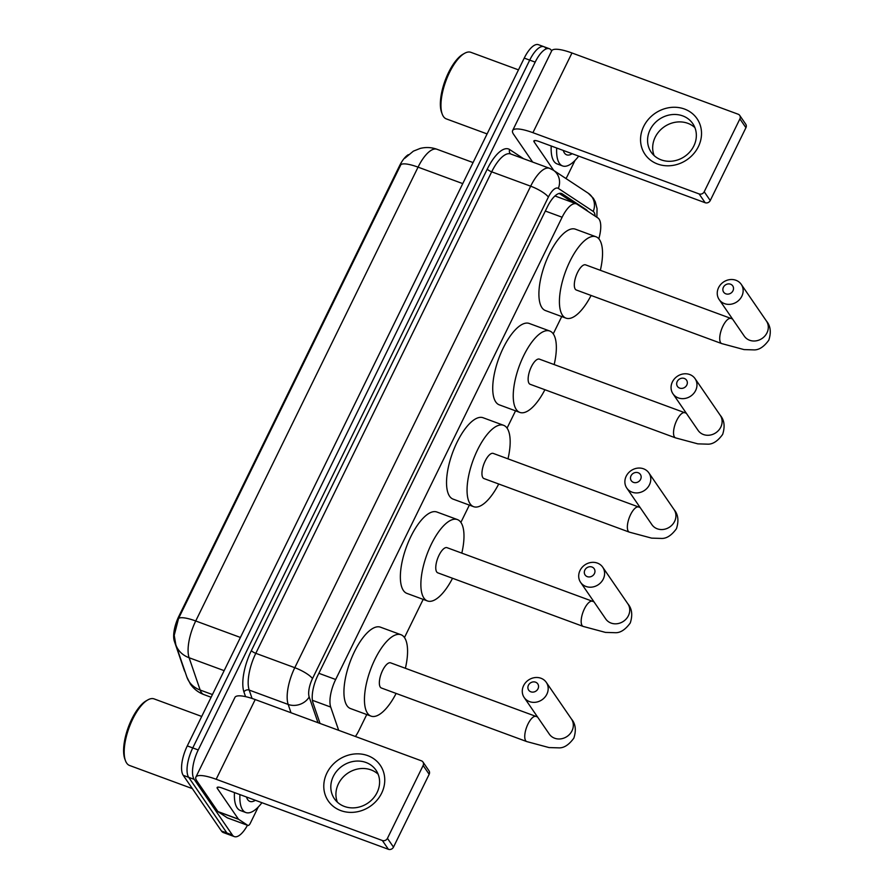 <?xml version="1.0" encoding="UTF-8"?>
<svg xmlns="http://www.w3.org/2000/svg" width="894" height="894" viewBox="0 0 894 894"><rect width="100%" height="100%" fill="white"/><g stroke="black" fill="none" stroke-linecap="round" stroke-linejoin="round"><path stroke-width="1.34" d="M185.103 671.863A21.288 8.113 -69.8 0 1 185.069 671.83A21.288 8.113 -69.8 0 1 184.265 670.176L174.341 641.177A21.288 8.113 -69.8 0 1 178.811 616.368L399.394 166.094A21.288 8.113 -69.8 0 1 408.334 154.684M355.421 736.488A23.646 9.007 110.2 0 0 359.075 730.208L366.752 714.541M598.812 238.776A23.646 9.007 110.2 0 0 597.896 217.946L577.055 204.201A23.646 9.007 110.2 0 0 576.339 203.832A23.646 9.007 110.2 0 0 562.125 217.231L335.663 679.496A23.646 9.007 110.2 0 0 330.702 707.065L338.67 730.32M404.468 637.556L423.175 599.382M460.879 522.398L469.35 505.11M507.066 428.125L515.536 410.838M553.252 333.853L561.723 316.554M247.448 825.274A23.646 9.007 -69.8 0 1 234.306 836.594L228.83 834.583A23.646 9.007 -69.8 0 1 226.908 833.007L188.69 777.333A23.646 9.007 -69.8 0 1 192.758 747.932L529.717 60.121A23.646 9.007 -69.8 0 1 543.921 46.711L538.456 44.7A23.646 9.007 -69.8 0 0 524.242 58.099L187.282 745.909A23.646 9.007 -69.8 0 0 183.225 775.321L221.444 830.984A23.646 9.007 -69.8 0 0 223.355 832.56L228.83 834.583A23.646 9.007 -69.8 0 1 226.908 833.007L188.69 777.333A23.646 9.007 -69.8 0 1 192.758 747.932L529.717 60.121A23.646 9.007 -69.8 0 1 543.921 46.711A23.646 9.007 -69.8 0 1 545.843 48.298M404.859 158.216L413.374 151.153L420.158 148.438C425.846 147.007 431.456 147.287 436.998 149.276A31.536 12.013 110.2 0 0 418.057 167.144A27.591 6.649 26.1 0 0 400.914 164.574L178.577 618.413L174.218 635.332L175.827 644.775A27.591 23.099 161.1 0 0 189.103 657.738L200.167 690.045A31.536 12.013 110.2 0 0 201.362 692.492A31.536 12.013 110.2 0 0 203.921 694.593L211.129 697.253M234.306 836.594A23.646 9.007 -69.8 0 1 232.384 835.018L194.166 779.344A23.646 9.007 -69.8 0 1 198.233 749.943L535.182 62.133A23.646 9.007 -69.8 0 1 549.397 48.734A23.646 9.007 -69.8 0 1 551.319 50.31L551.687 50.846A31.536 7.599 26.1 0 1 571.97 52.981L738.153 114.22A3.945 3.52 -34.5 0 1 739.897 118.913L704.215 191.752L710.249 200.535A3.945 3.52 145.5 0 1 705.142 202.714L538.948 141.475A7.878 1.9 -153.9 0 0 533.886 140.939A7.878 1.9 -153.9 0 0 534.12 141.878L553.755 170.475M587.626 211.174A23.646 9.007 110.2 0 0 586.252 209.677L562.281 193.875A23.646 9.007 110.2 0 0 561.566 193.506A23.646 9.007 110.2 0 0 547.351 206.905L317.929 675.216A23.646 9.007 110.2 0 0 312.978 702.785L320.052 723.458M559.197 193.428L573.233 202.681M381.626 793.201A31.536 28.15 145.5 0 1 340.804 810.601A31.536 28.15 145.5 0 1 326.913 773.031A31.536 28.15 145.5 0 1 367.736 755.631A31.536 28.15 145.5 0 1 381.626 793.201M333.317 776.405A25.222 22.518 -34.5 0 0 334.401 798.744A25.222 22.518 -34.5 0 0 356.326 807.617A25.222 22.518 -34.5 0 0 377.089 792.531A25.222 22.518 -34.5 0 0 376.005 770.192A25.222 22.518 -34.5 0 0 354.08 761.319A25.222 22.518 -34.5 0 0 333.317 776.405M337.384 802.175A25.222 22.518 145.5 0 1 338.424 783.837A25.222 22.518 145.5 0 1 378.128 774.204M258.254 807.025L250.32 823.218A3.945 1.497 110.2 0 1 247.951 825.453L227.434 817.898A3.945 1.497 -69.8 0 1 227.311 817.831L218.08 811.741A3.945 1.497 -69.8 0 1 217.879 811.54L196.848 780.909A31.536 7.599 26.1 0 1 195.887 777.109A31.536 7.599 26.1 0 1 216.158 779.266L382.353 840.505A3.945 3.52 -34.5 0 0 387.448 838.337L393.483 847.121A3.945 3.52 145.5 0 1 388.387 849.3L222.193 788.061A7.878 1.9 -153.9 0 0 217.13 787.513A7.878 1.9 -153.9 0 0 217.365 788.463L238.396 819.105A3.945 1.497 110.2 0 0 238.597 819.306L247.828 825.397A3.945 1.497 110.2 0 0 247.951 825.453M195.887 777.109L234.932 697.409A31.536 7.599 26.1 0 1 255.203 699.555L421.398 760.805A3.945 3.52 -34.5 0 1 423.13 765.499L387.448 838.337M422.963 762.012L428.997 770.796A3.945 3.52 145.5 0 1 429.165 774.293L393.483 847.121M192.344 788.609L129.563 765.476A35.481 13.522 -69.8 0 1 126.68 763.107A35.481 13.522 -69.8 0 1 125.417 760.582A35.481 13.522 -69.8 0 1 129.138 727.515A35.481 13.522 -69.8 0 1 147.778 699.935A35.481 13.522 -69.8 0 1 154.092 698.896L201.72 716.452M261.942 802.7A39.414 15.019 -69.8 0 1 245.828 812.523A39.414 15.019 -69.8 0 1 242.632 809.886A39.414 15.019 -69.8 0 1 239.938 794.598M245.828 812.523L240.352 810.5A39.414 15.019 -69.8 0 1 237.156 807.874A39.414 15.019 -69.8 0 1 234.463 792.576M255.382 800.286A27.591 10.516 -69.8 0 1 247.672 799.582A27.591 10.516 -69.8 0 1 246.699 797.627A27.591 10.516 -69.8 0 1 246.498 797.012M125.417 760.582L124.78 758.816A33.894 12.918 -69.8 0 1 128.334 727.213A33.894 12.918 -69.8 0 1 146.147 700.862L147.778 699.935M538.009 688.76A5.52 4.928 -34.5 0 0 535.573 682.189A5.52 4.928 -34.5 0 0 528.432 685.229A5.52 4.928 -34.5 0 0 530.868 691.811A5.52 4.928 -34.5 0 0 538.009 688.76M523.605 685.642A13.399 11.968 145.5 0 1 534.634 677.63A13.399 11.968 145.5 0 1 546.279 682.346A13.399 11.968 145.5 0 1 546.86 694.213A13.399 11.968 145.5 0 1 535.83 702.226A13.399 11.968 145.5 0 1 524.186 697.51A13.399 11.968 145.5 0 1 523.605 685.642M526.778 741.584A13.399 5.107 110.2 0 1 525.683 740.69A13.399 5.107 110.2 0 1 527.985 724.028A13.399 5.107 110.2 0 1 536.042 716.429L390.644 662.856A13.399 5.107 110.2 0 0 381.872 672.02A13.399 5.107 110.2 0 0 380.285 687.106A13.399 5.107 110.2 0 0 381.369 688L526.778 741.584L549.039 747.574L558.549 747.853C563.756 748.211 568.863 744.97 573.847 738.131C576.395 730.208 575.58 723.827 571.422 718.966L546.279 682.346M396.12 693.442A43.359 16.528 -69.8 0 1 371.021 716.116A43.359 16.528 -69.8 0 1 367.49 713.222A43.359 16.528 -69.8 0 1 372.608 664.421A43.359 16.528 -69.8 0 1 401.004 634.74A43.359 16.528 -69.8 0 1 404.524 637.634A43.359 16.528 -69.8 0 1 405.384 668.287M371.021 716.116L350.493 708.551A43.359 16.528 -69.8 0 1 346.973 705.657A43.359 16.528 -69.8 0 1 352.091 656.855A43.359 16.528 -69.8 0 1 380.486 627.186L401.004 634.74M594.421 573.602A5.52 4.928 -34.5 0 0 591.996 567.031A5.52 4.928 -34.5 0 0 584.855 570.07A5.52 4.928 -34.5 0 0 587.28 576.641A5.52 4.928 -34.5 0 0 594.421 573.602M580.027 570.484A13.399 11.968 145.5 0 1 591.046 562.471A13.399 11.968 145.5 0 1 602.701 567.176A13.399 11.968 145.5 0 1 603.271 579.055A13.399 11.968 145.5 0 1 592.253 587.067A13.399 11.968 145.5 0 1 580.597 582.352A13.399 11.968 145.5 0 1 580.027 570.484M583.19 626.426A13.399 5.107 110.2 0 1 582.106 625.532A13.399 5.107 110.2 0 1 584.408 608.87A13.399 5.107 110.2 0 1 592.465 601.271L447.056 547.687A13.399 5.107 110.2 0 0 438.283 556.861A13.399 5.107 110.2 0 0 436.708 571.948A13.399 5.107 110.2 0 0 437.792 572.842L583.19 626.426L605.461 632.404L614.96 632.695C620.179 633.053 625.275 629.812 630.27 622.973C632.807 615.05 632.002 608.658 627.845 603.808L602.701 567.176M452.532 578.273A43.359 16.528 -69.8 0 1 427.433 600.947A43.359 16.528 -69.8 0 1 423.912 598.052A43.359 16.528 -69.8 0 1 429.031 549.251A43.359 16.528 -69.8 0 1 457.415 519.582A43.359 16.528 -69.8 0 1 460.935 522.476A43.359 16.528 -69.8 0 1 461.807 553.129M427.433 600.947L406.915 593.392A43.359 16.528 -69.8 0 1 403.395 590.498A43.359 16.528 -69.8 0 1 408.513 541.697A43.359 16.528 -69.8 0 1 436.898 512.016L457.415 519.582M640.607 479.329A5.52 4.928 -34.5 0 0 638.182 472.747A5.52 4.928 -34.5 0 0 631.03 475.798A5.52 4.928 -34.5 0 0 633.466 482.369A5.52 4.928 -34.5 0 0 640.607 479.329M626.202 476.211A13.399 11.968 145.5 0 1 637.232 468.188A13.399 11.968 145.5 0 1 648.876 472.904A13.399 11.968 145.5 0 1 649.457 484.772A13.399 11.968 145.5 0 1 638.428 492.795A13.399 11.968 145.5 0 1 626.783 488.079A13.399 11.968 145.5 0 1 626.202 476.211M629.376 532.154A13.399 5.107 110.2 0 1 628.292 531.259A13.399 5.107 110.2 0 1 630.594 514.598A13.399 5.107 110.2 0 1 638.64 506.999L493.242 453.414A13.399 5.107 110.2 0 0 484.47 462.589A13.399 5.107 110.2 0 0 482.883 477.675A13.399 5.107 110.2 0 0 483.978 478.569L629.376 532.154L651.648 538.132L661.147 538.423C666.354 538.78 671.461 535.54 676.456 528.7C678.993 520.777 678.188 514.385 674.02 509.535L648.876 472.904M498.718 484A43.359 16.528 -69.8 0 1 473.619 506.674A43.359 16.528 -69.8 0 1 470.099 503.78A43.359 16.528 -69.8 0 1 475.206 454.979A43.359 16.528 -69.8 0 1 503.601 425.309A43.359 16.528 -69.8 0 1 507.121 428.204A43.359 16.528 -69.8 0 1 507.993 458.846M473.619 506.674L453.102 499.12A43.359 16.528 -69.8 0 1 449.581 496.226A43.359 16.528 -69.8 0 1 454.688 447.425A43.359 16.528 -69.8 0 1 483.084 417.744L503.601 425.309M686.793 385.057A5.52 4.928 -34.5 0 0 684.357 378.475A5.52 4.928 -34.5 0 0 677.216 381.526A5.52 4.928 -34.5 0 0 679.652 388.097A5.52 4.928 -34.5 0 0 686.793 385.057M672.389 381.928A13.399 11.968 145.5 0 1 683.418 373.916A13.399 11.968 145.5 0 1 695.063 378.631A13.399 11.968 145.5 0 1 695.644 390.499A13.399 11.968 145.5 0 1 684.614 398.512A13.399 11.968 145.5 0 1 672.97 393.807A13.399 11.968 145.5 0 1 672.389 381.928M675.562 437.881A13.399 5.107 110.2 0 1 674.467 436.976A13.399 5.107 110.2 0 1 676.769 420.314A13.399 5.107 110.2 0 1 684.826 412.726L539.428 359.142A13.399 5.107 110.2 0 0 530.656 368.317A13.399 5.107 110.2 0 0 529.069 383.403A13.399 5.107 110.2 0 0 530.164 384.297L675.562 437.881L697.834 443.86L707.333 444.15C712.54 444.508 717.647 441.267 722.643 434.428C725.179 426.505 724.375 420.113 720.206 415.252L695.063 378.631M544.904 389.728A43.359 16.528 -69.8 0 1 519.805 412.402A43.359 16.528 -69.8 0 1 516.285 409.508A43.359 16.528 -69.8 0 1 521.392 360.707A43.359 16.528 -69.8 0 1 549.788 331.037A43.359 16.528 -69.8 0 1 553.308 333.931A43.359 16.528 -69.8 0 1 554.168 364.573M519.805 412.402L499.288 404.848A43.359 16.528 -69.8 0 1 495.768 401.954A43.359 16.528 -69.8 0 1 500.875 353.152A43.359 16.528 -69.8 0 1 529.27 323.472L549.788 331.037M732.979 290.773A5.52 4.928 -34.5 0 0 730.543 284.203A5.52 4.928 -34.5 0 0 723.402 287.253A5.52 4.928 -34.5 0 0 725.839 293.824A5.52 4.928 -34.5 0 0 732.979 290.773M718.575 287.656A13.399 11.968 145.5 0 1 729.605 279.643A13.399 11.968 145.5 0 1 741.249 284.359A13.399 11.968 145.5 0 1 741.83 296.227A13.399 11.968 145.5 0 1 730.8 304.239A13.399 11.968 145.5 0 1 719.156 299.535A13.399 11.968 145.5 0 1 718.575 287.656M721.749 343.598A13.399 5.107 110.2 0 1 720.653 342.704A13.399 5.107 110.2 0 1 722.955 326.042A13.399 5.107 110.2 0 1 731.013 318.454L585.615 264.87A13.399 5.107 110.2 0 0 576.831 274.045A13.399 5.107 110.2 0 0 575.255 289.131A13.399 5.107 110.2 0 0 576.339 290.025L721.749 343.598L744.009 349.588L753.519 349.878C758.727 350.236 763.834 346.995 768.818 340.156C771.366 332.233 770.55 325.841 766.393 320.98L741.249 284.359M591.09 295.456A43.359 16.528 -69.8 0 1 565.98 318.13A43.359 16.528 -69.8 0 1 562.46 315.236A43.359 16.528 -69.8 0 1 567.578 266.434A43.359 16.528 -69.8 0 1 595.974 236.765A43.359 16.528 -69.8 0 1 599.494 239.648A43.359 16.528 -69.8 0 1 600.355 270.301M565.98 318.13L545.463 310.564A43.359 16.528 -69.8 0 1 541.943 307.681A43.359 16.528 -69.8 0 1 547.061 258.88A43.359 16.528 -69.8 0 1 575.457 229.199L595.974 236.765M698.393 146.616A31.536 28.15 145.5 0 1 657.571 164.015A31.536 28.15 145.5 0 1 643.68 126.445A31.536 28.15 145.5 0 1 684.502 109.046A31.536 28.15 145.5 0 1 698.393 146.616M650.072 129.82A25.222 22.518 -34.5 0 0 651.167 152.159A25.222 22.518 -34.5 0 0 673.093 161.032A25.222 22.518 -34.5 0 0 693.845 145.945A25.222 22.518 -34.5 0 0 692.761 123.607A25.222 22.518 -34.5 0 0 670.835 114.734A25.222 22.518 -34.5 0 0 650.072 129.82M654.14 155.59A25.222 22.518 145.5 0 1 655.179 137.251A25.222 22.518 145.5 0 1 694.895 127.618M575.01 160.439L567.075 176.632A3.945 1.497 110.2 0 1 565.824 178.442M532.656 162.071L513.603 134.323A31.536 7.599 26.1 0 1 512.642 130.524A31.536 7.599 26.1 0 1 532.913 132.681L699.108 193.931A3.945 3.52 -34.5 0 0 704.215 191.752M739.718 115.427L745.752 124.21A3.945 3.52 145.5 0 1 745.931 127.708L710.249 200.535M487.096 133.921L446.318 118.891A35.481 13.522 -69.8 0 1 443.435 116.522A35.481 13.522 -69.8 0 1 442.184 114.007A35.481 13.522 -69.8 0 1 445.905 80.929A35.481 13.522 -69.8 0 1 464.534 53.349A35.481 13.522 -69.8 0 1 470.847 52.31L518.475 69.866M578.697 156.115A39.414 15.019 -69.8 0 1 562.583 165.938A39.414 15.019 -69.8 0 1 559.387 163.3A39.414 15.019 -69.8 0 1 556.694 148.013M562.583 165.938L557.118 163.915A39.414 15.019 -69.8 0 1 553.911 161.289A39.414 15.019 -69.8 0 1 551.229 145.99M572.138 153.701A27.591 10.516 -69.8 0 1 564.438 152.997A27.591 10.516 -69.8 0 1 563.455 151.041A27.591 10.516 -69.8 0 1 563.254 150.427M442.184 114.007L441.535 112.242A33.894 12.918 -69.8 0 1 445.1 80.628A33.894 12.918 -69.8 0 1 462.902 54.277L464.534 53.349M178.811 616.368L179.482 616.625M399.394 166.094L400.065 166.34M312.408 700.315L330.702 707.065M318.867 673.305L335.663 679.496M545.329 211.04L562.125 217.231M203.921 694.593C198.3 692.47 193.797 688.961 190.388 684.055L186.88 677.071A27.591 23.099 161.1 0 0 200.167 690.045L212.437 694.56M462.757 183.616L418.057 167.144L195.719 620.984A27.591 6.649 -153.9 0 0 178.577 618.413M240.419 637.456L195.719 620.984A31.536 12.013 110.2 0 0 189.103 657.738L224.159 670.656M221.444 830.984L232.384 835.018M183.225 775.321L194.166 779.344M187.282 745.909L198.233 749.943M524.242 58.099L535.182 62.133M595.113 216.102A15.768 6.012 110.2 0 0 594.029 212.236A15.768 6.012 110.2 0 0 593.236 211.431L558.325 188.399A15.768 6.012 110.2 0 0 548.368 197.093L312.487 678.591A15.768 6.012 110.2 0 0 309.179 696.962L317.996 722.698M596.879 217.276L597.047 208.626L595.281 201.776L593.359 198.267L588.241 193.227A15.768 14.516 123.4 0 1 593.236 211.431M245.548 696.638L243.939 691.945A35.481 13.522 -69.8 0 1 251.382 650.597L487.264 169.1A35.481 13.522 -69.8 0 1 509.658 149.544L523.571 158.719M291.019 712.764L288.181 704.438L249.191 690.079L252.063 698.46M309.179 696.962A15.768 13.198 161.1 0 1 288.181 704.438A31.536 12.013 -69.8 0 1 294.785 667.695L255.807 653.324A31.536 12.013 110.2 0 0 249.191 690.079A3.945 3.297 -18.9 0 0 243.939 691.945M312.487 678.591A15.768 3.799 -153.9 0 0 294.785 667.695L530.667 186.187L491.689 171.827L255.807 653.324A3.945 0.95 26.1 0 1 251.382 650.597M548.368 197.093A15.768 3.799 -153.9 0 0 530.667 186.187A31.536 12.013 -69.8 0 1 549.62 168.318L510.642 153.958A31.536 12.013 110.2 0 0 491.689 171.827A3.945 0.95 26.1 0 1 487.264 169.1M509.658 149.544A3.945 3.632 -56.6 0 0 510.787 154.014M588.241 193.227L553.33 170.195A15.768 14.516 123.4 0 1 558.325 188.399M560.784 193.316L562.281 193.875M584.263 208.95L586.252 209.677M255.203 699.555L216.158 779.266M429.165 774.293L423.13 765.499M218.024 787.122L217.365 788.463M217.879 811.54L238.396 819.105M388.387 849.3L382.353 840.505M238.597 819.306L218.08 811.741M227.311 817.831L247.828 825.397M549.408 734.265L549.329 734.142A13.399 11.968 -34.5 0 0 560.974 738.846A13.399 11.968 -34.5 0 0 572.004 730.834A13.399 11.968 -34.5 0 0 571.422 718.966M605.808 619.073L605.741 618.972A13.399 11.968 -34.5 0 0 617.385 623.688A13.399 11.968 -34.5 0 0 628.415 615.675A13.399 11.968 -34.5 0 0 627.845 603.808M651.994 524.8L651.927 524.7A13.399 11.968 -34.5 0 0 663.571 529.416A13.399 11.968 -34.5 0 0 674.601 521.403A13.399 11.968 -34.5 0 0 674.02 509.535M698.18 430.528L698.113 430.427A13.399 11.968 -34.5 0 0 709.758 435.143A13.399 11.968 -34.5 0 0 720.787 427.131A13.399 11.968 -34.5 0 0 720.206 415.252M744.367 336.245L744.3 336.155A13.399 11.968 -34.5 0 0 755.944 340.871A13.399 11.968 -34.5 0 0 766.974 332.859A13.399 11.968 -34.5 0 0 766.393 320.98M571.97 52.981L532.913 132.681M745.931 127.708L739.897 118.913M534.78 140.548L534.12 141.878M705.142 202.714L699.108 193.931M554.984 195.965L576.339 203.832M186.88 677.071L175.827 644.775M436.998 149.276L473.071 162.563M549.397 48.734L543.921 46.711M553.33 170.195L549.62 168.318M549.329 734.142L524.186 697.51M536.042 716.429L537.551 716.977M605.741 618.972L580.597 582.352M592.465 601.271L593.962 601.818M651.927 524.7L626.783 488.079M638.64 506.999L640.149 507.546M698.113 430.427L672.97 393.807M684.826 412.726L686.335 413.274M744.3 336.155L719.156 299.535M731.013 318.454L732.51 318.99M551.699 50.824L512.642 130.524"/></g></svg>
